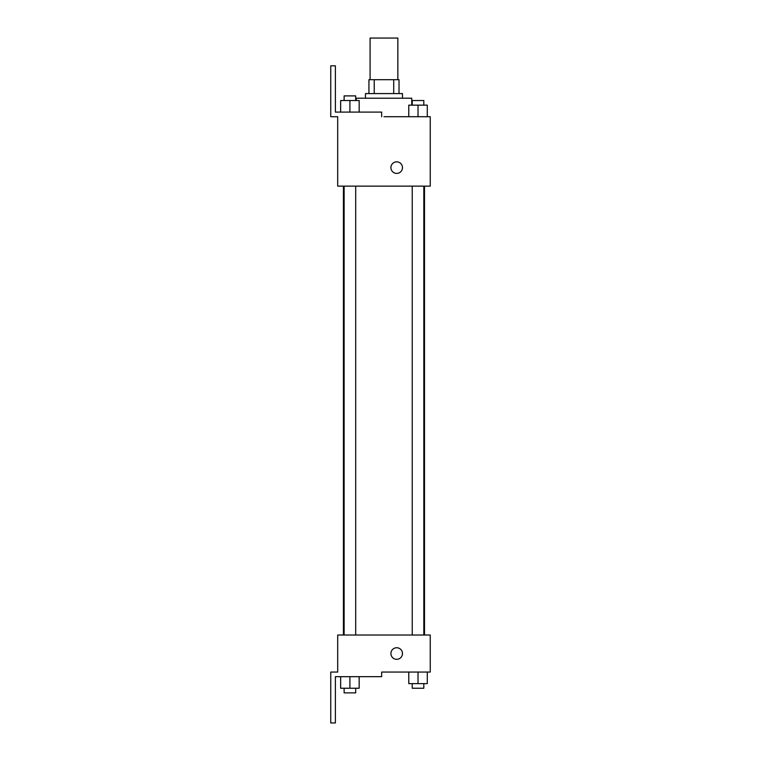 <?xml version="1.0" encoding="UTF-8"?>
<svg xmlns="http://www.w3.org/2000/svg" width="761" height="761" viewBox="0 0 761 761"><rect width="100%" height="100%" fill="white"/><g stroke="black" fill="none" stroke-linecap="round" stroke-linejoin="round"><path stroke-width="1.14" d="M397.851 79.696L397.851 38.05L370.084 38.05L370.084 79.696M374.231 93.584L374.231 79.696L368.933 79.696L368.933 93.584L368.933 79.696M374.231 79.696L399.011 79.696L399.011 93.584M393.713 93.584L393.713 79.696M365.461 98.207L365.461 93.584L402.483 93.584L402.483 98.207M411.739 105.151L411.739 98.207L356.205 98.207L356.205 100.528M383.972 116.718L430.25 116.718L427.282 116.718L427.282 105.151L408.771 105.151L408.771 116.718M390.916 167.629A5.784 5.784 0 0 1 399.592 162.616A5.784 5.784 0 0 1 399.592 172.633A5.784 5.784 0 0 1 390.916 167.629M381.661 116.718L381.661 112.095L335.382 112.095L335.382 65.817L330.75 65.817L330.75 116.718L337.694 116.718L337.694 186.141L430.25 186.141L430.25 116.718M337.694 635.026L430.25 635.026L430.25 672.049L381.661 672.049L381.661 676.672L335.382 676.672L335.382 722.95L330.75 722.95L330.75 672.049L337.694 672.049L337.694 635.026M390.916 653.537A5.784 5.784 0 0 1 399.592 648.524A5.784 5.784 0 0 1 399.592 658.541A5.784 5.784 0 0 1 390.916 653.537M408.771 672.049L408.771 683.616L427.282 683.616L427.282 672.049L427.282 683.616M418.027 683.616L418.027 672.049M423.82 683.616L423.82 688.239L412.243 688.239L412.243 683.616M340.652 676.672L340.652 688.239L359.163 688.239L359.163 676.672L359.163 688.239M349.908 688.239L349.908 676.672M355.691 688.239L355.691 692.871L344.124 692.871L344.124 688.239M418.027 116.718L418.027 105.151M427.282 116.718L427.282 105.151M423.82 105.151L423.82 100.528L412.243 100.528L412.243 105.151M340.652 112.095L340.652 100.528L359.163 100.528L359.163 112.095L359.163 100.528M349.908 112.095L349.908 100.528M355.691 100.528L355.691 95.896L344.124 95.896L344.124 100.528M424.505 635.026L424.505 186.141M343.43 635.026L343.43 186.141M412.243 186.141L412.243 635.026M423.82 186.141L423.82 635.026M355.691 635.026L355.691 186.141M344.124 635.026L344.124 186.141"/></g></svg>
